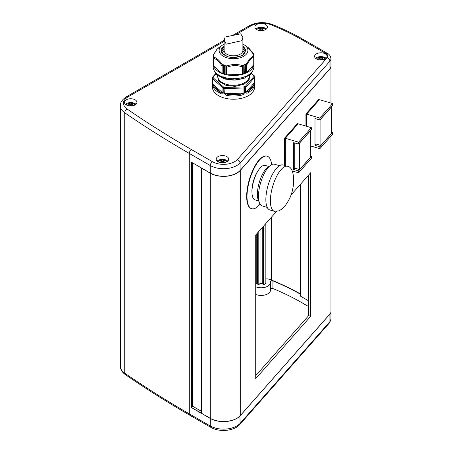 <?xml version="1.0" encoding="UTF-8"?>
<svg xmlns="http://www.w3.org/2000/svg" width="453" height="453" viewBox="0 0 453 453"><rect width="100%" height="100%" fill="white"/><g stroke="black" fill="none" stroke-linecap="round" stroke-linejoin="round"><path stroke-width="0.68" d="M226.415 77.995L226.115 79.258L226.115 77.927M223.51 76.902L223.295 78.301A19.728 11.393 180 0 0 224.552 78.703A19.728 11.393 180 0 0 225.86 79.054L225.509 77.491M249.66 74.677L249.099 80.073L243.929 84.269L234.943 86.359L225.985 85.351L218.759 81.189L217.214 75.085M255.719 284.229L256.217 283.94A0.781 0.453 180 0 1 257.321 283.94A0.781 0.453 180 0 1 257.395 283.991A4.689 2.707 0 0 0 258.805 284.716L260.056 283.465A2.191 1.263 0 0 0 262.247 283.465L263.499 284.716A4.689 2.707 0 0 0 265.843 282.366L265.843 223.527M222.327 52.944A11.806 6.818 180 0 1 222.995 52.027A11.806 6.818 180 0 1 224.178 50.951M221.93 51.5A12.508 7.22 180 0 1 222.366 50.951A12.508 7.22 180 0 1 224.127 49.456M224.127 48.511A11.727 6.772 0 0 0 223.063 49.496A11.727 6.772 0 0 0 221.862 51.778M224.127 44.105A14.388 8.307 0 0 0 222.587 44.994A14.388 8.307 0 0 0 220.69 46.631A14.388 8.307 0 0 0 226.981 57.803A14.388 8.307 0 0 0 246.33 54.173A14.388 8.307 0 0 0 244.439 44.994A14.388 8.307 0 0 0 242.893 44.105M253.737 64.671L253.737 57.197C251.398 57.916 249.059 60.56 246.721 65.141L246.104 64.286L249.858 58.726L253.442 55.974L253.72 56.699M253.125 55.419L253.442 55.974M252.984 53.613L253.754 55.476L253.136 55.447M253.72 55.345L253.754 63.607M253.459 53.794L252.95 53.562M253.459 54.218L247.559 47.101L248.929 48.165L253.397 53.641M222.587 44.994L217.163 49.105L213.301 54.994L213.289 55.306L213.884 54.796L213.295 55.668L213.301 54.994M213.878 55.747L213.374 56.563M213.306 55.793L213.306 64.032L213.306 55.793L213.912 55.691M214.037 56.676L213.391 56.693L213.544 65.005M242.757 65.039L242.202 66.834C237.061 65.062 231.925 65.215 226.783 67.299L226.126 65.543L226.126 74.303L226.636 74.813L242.202 74.388L242.757 73.799L242.757 65.039L242.938 73.748L243.765 73.862L244.122 73.358L244.122 64.62L244.309 73.284L245.073 73.375L245.407 72.82L245.407 64.071L245.566 72.746L246.721 72.695L253.737 64.751M244.122 64.62L243.941 65.6L242.938 65M245.407 64.071L245.243 65.119L244.309 64.553M251.721 72.208L251.698 72.973A19.728 11.393 180 0 1 251.092 73.726A19.728 11.393 180 0 1 250.39 74.451L250.526 73.42M217.638 74.326L217.791 75.436A19.728 11.393 180 0 1 216.223 74.049L216.426 74.218M216.211 73.295L216.262 74.179L217.933 75.662M253.771 62.842A20.328 11.733 180 0 1 253.839 63.805L253.839 66.999A20.328 11.733 180 0 1 251.619 72.327A20.328 11.733 180 0 1 228.765 78.409A20.328 11.733 180 0 1 213.182 66.999L213.182 63.805A20.328 11.733 180 0 1 213.255 62.842M253.839 63.805A20.328 11.733 180 0 1 251.619 69.133A20.328 11.733 180 0 1 228.765 75.215A20.328 11.733 180 0 1 213.182 63.805M132.519 105.809A7.458 4.303 -60 0 1 132.791 105.674A7.792 4.502 -120 0 0 131.574 104.7A7.792 4.502 -60 0 1 132.791 104.269A7.458 4.303 -120 0 0 132.35 103.992A7.458 4.303 -120 0 0 131.908 103.76A7.792 4.502 120 0 0 130.691 104.19A7.792 4.502 -120 0 0 129.473 103.76A7.458 4.303 120 0 0 128.59 104.269A7.792 4.502 60 0 1 129.807 104.7A7.792 4.502 120 0 0 128.59 105.674A7.458 4.303 60 0 1 128.856 105.809M126.325 104.943A4.689 2.707 180 0 1 127.372 104.02A4.689 2.707 180 0 1 129.128 103.38A7.82 7.82 0 0 1 132.253 103.38A4.689 2.707 180 0 1 134.009 104.02A4.689 2.707 180 0 1 135.056 104.943M262.983 30.493A7.458 4.303 -60 0 1 263.25 30.357A7.792 4.502 -120 0 0 262.038 29.377A7.792 4.502 -60 0 1 263.25 28.952A7.458 4.303 -120 0 0 262.808 28.675A7.458 4.303 -120 0 0 262.366 28.437A7.792 4.502 120 0 0 261.149 28.867A7.792 4.502 -120 0 0 259.937 28.437A7.458 4.303 120 0 0 259.048 28.952A7.792 4.502 60 0 1 260.265 29.377A7.792 4.502 120 0 0 259.048 30.357A7.458 4.303 60 0 1 259.32 30.493M256.783 29.626A4.689 2.707 180 0 1 257.836 28.698A4.689 2.707 180 0 1 259.586 28.058A7.82 7.82 0 0 1 262.717 28.058A4.689 2.707 180 0 1 264.467 28.698A4.689 2.707 180 0 1 265.515 29.626M322.683 59.853A7.458 4.303 -60 0 1 322.955 59.717A7.792 4.502 -120 0 0 321.738 58.743A7.792 4.502 -60 0 1 322.955 58.312A7.458 4.303 -120 0 0 322.513 58.035A7.458 4.303 -120 0 0 322.072 57.803A7.792 4.502 120 0 0 320.854 58.227A7.792 4.502 -120 0 0 319.637 57.803A7.458 4.303 120 0 0 318.753 58.312A7.792 4.502 60 0 1 319.971 58.743A7.792 4.502 120 0 0 318.753 59.717A7.458 4.303 60 0 1 319.02 59.853M316.488 58.986A4.689 2.707 180 0 1 317.536 58.063A4.689 2.707 180 0 1 319.291 57.423A7.82 7.82 0 0 1 322.417 57.423A4.689 2.707 180 0 1 324.172 58.063A4.689 2.707 180 0 1 325.22 58.986M224.286 162.621A7.458 4.303 -60 0 1 224.558 162.485A7.792 4.502 -120 0 0 223.34 161.511A7.792 4.502 -60 0 1 224.558 161.081A7.458 4.303 -120 0 0 223.669 160.572A7.792 4.502 120 0 0 222.457 160.996A7.792 4.502 -120 0 0 221.24 160.572A7.458 4.303 120 0 0 220.798 160.804A7.458 4.303 120 0 0 220.356 161.081A7.792 4.502 60 0 1 221.568 161.511A7.792 4.502 120 0 0 220.356 162.485A7.458 4.303 60 0 1 220.622 162.621M218.086 161.755A4.689 2.707 180 0 1 219.139 160.832A4.689 2.707 180 0 1 220.888 160.192A7.82 7.82 0 0 1 224.02 160.192A4.689 2.707 180 0 1 225.77 160.832A4.689 2.707 180 0 1 226.823 161.755M221.523 162.74A7.792 4.502 -60 0 1 222.457 162.021A7.792 4.502 60 0 1 223.391 162.74M135.113 99.807A6.257 3.613 0 0 0 128.295 99.026A6.257 3.613 0 0 0 124.433 102.361A6.257 3.613 0 0 0 126.268 104.915A6.257 3.613 0 0 0 133.086 105.696A6.257 3.613 0 0 0 136.942 102.361A6.257 3.613 0 0 0 135.113 99.807M135.991 104.275A6.257 3.613 0 0 0 135.113 103.635A6.257 3.613 0 0 0 125.385 104.275M265.571 24.485A6.257 3.613 0 0 0 258.759 23.703A6.257 3.613 0 0 0 254.897 27.038A6.257 3.613 0 0 0 256.726 29.592A6.257 3.613 0 0 0 263.544 30.374A6.257 3.613 0 0 0 267.406 27.038A6.257 3.613 0 0 0 265.571 24.485M266.455 28.952A6.257 3.613 0 0 0 265.571 28.312A6.257 3.613 0 0 0 255.849 28.952M325.277 53.85A6.257 3.613 0 0 0 318.459 53.063A6.257 3.613 0 0 0 314.597 56.398A6.257 3.613 0 0 0 316.432 58.952A6.257 3.613 0 0 0 323.249 59.739A6.257 3.613 0 0 0 327.106 56.398A6.257 3.613 0 0 0 325.277 53.85M326.154 58.318A6.257 3.613 0 0 0 325.277 57.678A6.257 3.613 0 0 0 315.554 58.318M226.879 156.619A6.257 3.613 0 0 0 220.062 155.832A6.257 3.613 0 0 0 216.2 159.167A6.257 3.613 0 0 0 218.035 161.721A6.257 3.613 0 0 0 224.847 162.508A6.257 3.613 0 0 0 228.708 159.167A6.257 3.613 0 0 0 226.879 156.619M227.757 161.087A6.257 3.613 0 0 0 226.879 160.447A6.257 3.613 0 0 0 217.151 161.087M254.614 77.31L254.614 82.401A0.781 0.453 180 0 1 254.614 82.406L254.62 87.038A21.11 12.186 180 0 1 252.321 92.571A21.11 12.186 180 0 1 228.584 98.89A21.11 12.186 180 0 1 212.4 87.038L212.406 82.74A0.781 0.453 180 0 1 212.406 82.735L212.406 82.735A0.781 0.453 180 0 1 212.406 82.729L212.4 83.244M254.614 77.27A21.11 12.186 180 0 0 254.529 76.359A0.781 0.634 171 0 0 253.754 75.764L253.833 76.665A0.781 0.64 -1.4 0 1 254.614 77.282A0.781 0.453 180 0 1 254.529 77.508L254.529 82.616A0.781 0.453 180 0 0 254.614 82.406L254.229 86.183A0.781 0.629 -161.3 0 0 253.459 85.458C252.695 87.65 251.007 89.564 248.391 91.206L245.928 92.367L245.928 87.259A0.781 0.453 180 0 1 245.679 87.423A21.11 12.186 180 0 1 244.32 87.933L244.32 93.041C243.867 94.36 242.548 95.141 240.362 95.373L240.107 94.309L228.958 94.649L228.782 95.725C226.528 95.628 225.152 94.932 224.66 93.635A0.781 0.453 0 0 0 225.028 93.675L224.988 87.48L223.595 87.072A0.781 0.311 107.9 0 0 223.21 88.103L223.21 93.21C222.678 94.201 221.489 94.145 219.648 93.041A0.781 0.419 -63.3 0 1 220.158 92.061C217.259 90.583 215.232 88.782 214.076 86.653L212.61 83.884L212.61 78.777A0.781 0.453 180 0 1 212.491 78.573A21.11 12.186 180 0 1 212.406 77.633A0.781 0.453 180 0 1 212.406 77.627A0.781 0.453 180 0 1 212.406 77.61M271.658 164.609A27.361 10.142 106.4 0 0 267.157 156.2A27.361 10.142 106.4 0 0 259.439 160.113A27.361 10.142 106.4 0 0 247.706 188.391A27.361 10.142 106.4 0 0 251.715 208.703A27.361 10.142 106.4 0 0 259.439 204.796A27.361 10.142 106.4 0 0 260.05 204.071M267.157 156.2L266.811 156.098A27.361 10.142 106.4 0 0 259.088 160.005A27.361 10.142 106.4 0 0 247.361 188.289A27.361 10.142 106.4 0 0 251.364 208.601L251.715 208.703M259.093 201.698A19.23 7.129 -73.6 0 1 262.933 173.42A19.23 7.129 -73.6 0 1 269.569 166.087M267.236 207.4L262.219 205.922A21.733 8.058 -73.6 0 1 258.595 193.51A21.733 8.058 -73.6 0 1 264.745 172.65A21.733 8.058 -73.6 0 1 274.484 164.224L279.501 165.702M269.886 209.971A23.454 8.692 -73.6 0 1 265.973 196.579A23.454 8.692 -73.6 0 1 272.61 174.06A23.454 8.692 -73.6 0 1 283.119 164.971L287.649 166.302A23.454 8.692 -73.6 0 0 277.134 175.396A23.454 8.692 -73.6 0 0 270.498 197.91A23.454 8.692 -73.6 0 0 274.41 211.302L269.886 209.971M251.987 192.768A16.574 6.144 -73.6 0 1 256.687 172.972A16.574 6.144 -73.6 0 1 258.759 169.745M258.623 200.956L255.062 199.909A17.978 6.665 -73.6 0 1 252.061 189.637A17.978 6.665 -73.6 0 1 257.151 172.372A17.978 6.665 -73.6 0 1 265.209 165.407L268.771 166.455M305.939 126.104L305.939 113.946L318.714 99.467L319.399 99.688M284.643 165.419L284.643 138.074L297.423 123.595L298.102 123.799L285.328 138.273L284.643 138.074M236.743 173.103A18.607 10.742 180 0 1 236.687 173.131A18.607 10.742 180 0 1 210.373 173.131L201.477 168.125L201.477 413.238L210.294 418.329A18.766 10.832 0 0 0 240.277 415.588L329.954 313.98A9.383 5.419 0 0 0 330.973 311.517L330.973 136.098M201.477 168.125L210.294 173.21A18.766 10.832 0 0 0 240.277 170.47L329.954 68.862A9.383 5.419 0 0 0 330.973 66.404A9.383 5.419 0 0 0 330.945 65.968M276.443 211.517L255.719 234.999L255.719 378.623L310.73 316.29L310.73 172.667L290.826 195.22M255.719 375.645L308.64 315.673L308.64 175.034M308.64 315.673L310.73 316.29M298.572 142.174L285.339 138.278L285.339 165.622L285.328 138.273L298.119 123.799L311.353 127.695L311.353 129.609L298.572 144.088L298.572 142.174L311.353 127.695M311.353 156.421L311.353 158.335L298.572 172.814L298.572 170.894L311.353 156.421L310.322 156.115M298.572 144.088L293.697 142.655L293.697 169.462L294.818 168.193M293.697 169.462L298.572 170.894M299.603 169.603L299.603 143.046L310.322 130.906L310.322 157.457L299.603 169.603L294.727 168.171L294.727 142.955M298.572 172.814L292.208 170.94M319.869 118.04L332.649 103.567L332.649 105.481L319.869 119.96L319.869 118.04L306.636 114.15L306.636 126.308L306.619 114.145L305.939 113.946M332.649 103.567L319.41 99.671L306.636 114.15L319.399 99.666M332.649 132.287L332.649 134.201L319.869 148.68L319.869 146.766L332.649 132.287L331.619 131.987M319.869 119.96L314.994 118.522L314.994 145.334L316.115 144.065M314.994 145.334L319.869 146.766M320.9 145.475L320.9 118.918L331.619 106.772L331.619 133.329L320.9 145.475L316.024 144.037L316.024 118.828M319.869 148.68L310.322 145.872M201.477 413.113L191.5 407.604L210.266 418.442A18.766 10.832 0 0 0 240.073 415.894L329.92 314.088A9.383 5.419 0 0 0 330.843 312.428M239.937 415.724L240.073 423.425L239.609 424.704C233.85 431.182 219.122 432.321 210.911 427.406A3.126 1.806 -60 0 1 210.266 425.973L189.286 413.861A1094.493 631.901 180 0 1 124.739 373.193A18.766 10.832 180 0 1 120.351 366.228L120.351 105.792A18.766 10.832 180 0 0 124.739 112.757L124.739 373.193A3.126 1.954 -55.5 0 0 125.362 374.608C145.866 388.714 167.389 402.275 189.932 415.293A3.126 1.806 -60 0 1 189.286 413.861L189.286 153.425A1094.493 631.901 180 0 1 124.739 112.757A3.126 1.954 124.5 0 1 127.14 109.043A1091.368 630.095 0 0 0 191.5 149.598A3.126 1.806 120 0 0 189.286 153.425L210.266 165.538L210.266 173.069A18.766 10.832 0 0 0 236.8 173.069A18.766 10.832 0 0 0 240.073 170.521L329.92 68.714A9.383 5.419 0 0 0 330.945 66.257L330.945 58.726A9.383 5.419 180 0 1 329.92 61.183L329.92 68.714M191.608 407.417L192.27 407.032L192.27 162.678M191.608 162.299L191.5 407.604M191.5 162.236L210.266 173.069M192.27 406.392L192.604 406.199L201.477 411.324M192.604 162.87L192.604 406.199M191.5 149.598L212.474 161.71A3.126 1.806 120 0 0 210.266 165.538A18.766 10.832 180 0 0 240.073 162.989C239.914 161.393 238.986 160.26 237.304 159.598L327.134 57.808A3.126 2.276 -138.6 0 1 329.92 61.183L240.073 162.989L240.073 170.521M248.963 92.152C247.281 93.363 246.189 93.488 245.679 92.531A0.781 0.453 0 0 0 245.928 92.367L254.529 82.616L253.459 85.458L248.391 91.206A0.781 0.47 -121.8 0 1 248.963 92.152A21.11 12.186 180 0 0 252.321 89.383A21.11 12.186 180 0 0 254.229 86.183M213.329 87.423L212.491 83.675A0.781 0.453 0 0 0 212.61 83.884L222.938 93.063L220.158 92.061L214.076 86.653A0.781 0.612 -28 0 0 213.329 87.423A21.11 12.186 180 0 0 219.648 93.041M244.32 93.041A0.781 0.453 180 0 1 243.957 93.103L240.107 94.309L228.958 94.649L225.028 93.675L243.957 93.103L243.957 87.995L225.028 88.567A0.781 0.453 180 0 1 224.66 88.528A21.11 12.186 180 0 1 223.929 88.324A21.11 12.186 180 0 1 223.21 88.103A0.781 0.453 180 0 1 222.938 87.956L222.938 93.063A0.781 0.453 180 0 0 223.21 93.21M212.491 83.675L212.491 78.573A0.781 0.634 -9 0 1 213.267 77.893L213.187 76.987A0.781 0.64 178.6 0 0 212.406 77.633L212.599 77.112A0.781 0.566 -138.6 0 0 212.497 77.333M254.614 82.406L254.614 77.282A0.781 0.64 -1.4 0 1 254.614 77.299A0.781 0.453 180 0 1 254.614 77.304L254.275 75.815A0.781 0.538 -48.4 0 1 254.388 75.996M224.66 93.635L224.988 87.48L243.918 86.908A0.781 0.328 71 0 1 244.32 87.933A0.781 0.453 180 0 1 243.957 87.995L243.918 86.908L245.232 86.415A0.781 0.566 41.4 0 1 245.928 87.259L254.529 77.508A0.781 0.566 41.4 0 0 253.833 76.665L245.232 86.415A0.781 0.368 -112.2 0 1 245.679 87.423L245.679 92.531M213.267 77.893A0.781 0.538 131.6 0 0 212.61 78.777L222.938 87.956A0.781 0.538 131.6 0 1 223.595 87.072L213.267 77.893M251.29 73.573L253.754 75.764A0.781 0.538 -48.4 0 1 254.275 75.815L251.483 73.335M319.92 59.972A7.792 4.502 -60 0 1 320.854 59.252A7.792 4.502 60 0 1 321.789 59.972M260.215 30.611A7.792 4.502 -60 0 1 261.149 29.887A7.792 4.502 60 0 1 262.083 30.611M129.756 105.928A7.792 4.502 -60 0 1 130.691 105.209A7.792 4.502 60 0 1 131.625 105.928M221.568 161.511L221.568 162.695M221.24 160.572L221.24 161.359M221.568 161.976L222.089 162.276M222.457 160.996L222.457 162.021M222.819 162.276L223.34 161.976M223.669 160.572L223.669 161.359M223.34 161.511L223.34 162.695M319.637 57.803L319.637 58.59M319.971 59.207L320.486 59.507M320.854 58.227L320.854 59.252M321.217 59.507L321.738 59.207M322.072 57.803L322.072 58.59M321.738 58.743L321.738 59.926M319.971 58.743L319.971 59.926M259.937 28.437L259.937 29.23M260.265 29.847L260.786 30.147M261.149 28.867L261.149 29.887M261.517 30.147L262.038 29.847M262.366 28.437L262.366 29.23M262.038 29.377L262.038 30.566M260.265 29.377L260.265 30.566M129.473 103.76L129.473 104.552M129.807 105.17L130.322 105.47M130.691 104.19L130.691 105.209M131.053 105.47L131.574 105.17M131.908 103.76L131.908 104.552M131.574 104.7L131.574 105.889M129.807 104.7L129.807 105.889M236.087 80L236.087 78.635L235.973 79.858A19.728 11.393 180 0 1 233.108 79.943L232.927 78.726M218.68 75.022L218.68 75.549L218.131 75.736L218.131 74.666M250.05 73.822L250.05 74.768L250.39 74.451L249.909 74.751L249.461 74.269M243.369 76.948L242.74 78.754L242.383 77.554M217.791 75.436L218.131 75.736L217.791 75.436M245.367 77.769L245.435 77.633A19.728 11.393 180 0 1 243.023 78.533L242.74 78.754L242.74 77.452M233.431 78.46L232.961 80.096L232.961 78.726M235.973 79.858L235.668 78.392M245.435 77.633L245.249 76.246M242.338 74.343L242.338 66.376M226.126 74.303L226.126 65.543M225.939 65.509L225.135 66.195L224.688 65.209L224.688 73.941L225.135 74.428L225.939 74.264M224.688 73.941L224.688 65.209M224.49 65.153L223.55 65.725L223.312 64.739L223.312 73.488L223.55 73.958L224.49 73.884M223.312 73.488L223.312 64.739M213.567 58.386L213.567 65.968L221.981 73.443L223.142 73.426M213.374 56.699L213.391 64.932M246.104 64.286L245.566 63.986M223.142 64.666L221.981 65.889L221.981 73.443M213.567 57.91L214.071 56.602M213.805 57.174C216.63 57.939 219.563 60.543 222.604 64.994M226.398 66.11C231.783 64.139 237.162 63.975 242.536 65.623M245.158 51.778A11.727 6.772 0 0 0 242.893 48.511M242.893 49.456A12.508 7.22 180 0 1 245.09 51.5M242.842 50.951A11.806 6.818 180 0 1 244.694 52.944M258.805 231.5L258.805 284.716M260.056 230.084L260.056 283.465M262.247 227.604L262.247 283.465M263.499 226.189L263.499 284.716M265.843 279.11A2.344 1.353 180 0 1 268 278.974A15.946 9.207 180 0 1 271.285 279.999A231.721 133.782 180 0 1 300.288 293.872M255.719 286.783A9.383 5.419 0 0 0 265.452 287.179A9.383 5.419 0 0 0 270.532 282.366A9.383 5.419 0 0 0 270.469 281.726A1.563 0.9 180 0 1 270.458 281.624A1.563 0.9 180 0 1 271.302 280.82A1.563 0.9 180 0 1 272.927 280.888A231.409 133.601 180 0 1 300.288 294.122M255.719 294.444A9.383 5.419 0 0 0 265.452 294.841A9.383 5.419 0 0 0 270.532 290.028L270.532 282.366M270.532 289.003A1.563 0.9 180 0 1 272.927 288.55A231.409 133.601 180 0 1 302.06 302.797L308.64 306.596M300.288 184.496L300.288 296.03L308.64 300.849M225.152 36.993L240.73 33.811L242.893 37.497L241.868 40.668L226.279 44.156L224.127 40.221L225.152 36.993M224.127 40.221L224.127 50.402A9.383 5.419 0 0 0 231.319 55.668A9.383 5.419 0 0 0 241.868 52.859A9.383 5.419 0 0 0 242.893 50.402L242.893 37.497M224.127 45.623L221.172 49.224L221.772 52.893L227.831 56.835L234.116 57.616L242.327 55.526L246.013 50.13L242.893 45.623M242.893 46.976A11.727 6.772 180 0 1 245.237 51.036C245.837 55.306 235.543 59.252 228.052 56.721C223.946 55.328 221.857 53.431 221.783 51.036A11.727 6.772 180 0 1 223.063 47.967A11.727 6.772 180 0 1 224.127 46.976M223.278 77.99A18.766 10.832 180 0 1 218.68 75.549M217.717 75.498L217.717 76.189A15.793 9.117 0 0 0 226.341 84.315A15.793 9.117 0 0 0 247.581 80.328A15.793 9.117 0 0 0 249.303 76.189L249.303 74.977M257.395 233.102L257.395 283.991M242.202 74.388L242.202 66.834M243.765 73.862L243.765 65.628M245.073 65.136L245.073 73.375M253.725 56.71L253.725 55.476M253.646 54.575L253.646 55.243M329.954 68.862L329.954 102.774M329.954 137.259L329.954 313.98M240.277 170.47L240.277 415.588M210.294 173.21L210.294 418.329M330.945 311.953L330.945 319.161A9.383 5.419 180 0 1 329.92 321.619L240.073 423.425A18.766 10.832 180 0 1 210.266 425.973L210.322 418.346M329.892 314.048L329.92 321.619A3.126 2.276 41.4 0 1 329.478 322.87L239.637 424.671M271.109 24.813A3.126 1.467 112 0 1 272.281 24.468C283.482 28.998 293.929 34.054 303.623 39.649A3.126 1.806 120 0 0 302.06 39.807A231.409 133.601 0 0 0 271.109 24.813A15.634 9.026 0 0 0 251.087 25.827A3.126 1.806 -120 0 0 249.524 25.674L232.293 35.617M303.623 39.649L327.547 53.465A3.126 1.806 120 0 0 325.984 53.618L302.06 39.807M224.127 41.393L128.057 96.857A3.126 1.806 -120 0 0 126.495 96.704C122.163 99.609 120.113 102.644 120.351 105.792M128.057 96.857A15.634 9.026 0 0 0 127.14 109.043M251.087 25.827L235.164 35.023M212.474 161.71A15.634 9.026 0 0 0 237.304 159.598M327.134 57.808A6.257 3.613 0 0 0 325.984 53.618M240.362 95.373A21.11 12.186 180 0 1 228.782 95.725M216.115 73.126L212.599 77.112A0.781 0.566 -138.6 0 1 213.187 76.987L216.211 73.562M249.461 74.615A18.766 10.832 180 0 1 245.441 77.27M242.383 78.46A18.766 10.832 180 0 1 236.087 79.643M232.927 79.739A18.766 10.832 180 0 1 226.415 78.941M246.721 65.141L246.721 72.695M246.585 64.785L246.585 72.746M245.26 65.068L245.26 73.301M243.952 73.794L243.952 65.56M226.783 67.299L226.783 74.858M226.636 66.851L226.636 74.813M225.135 66.195L225.135 74.428M224.937 66.132L224.937 74.371M223.748 74.02L223.748 65.781M223.55 73.958L223.55 65.725M222.129 73.482L222.129 65.526M213.567 65.968L213.567 58.409C216.375 58.975 219.178 61.466 221.981 65.889M213.289 55.685L213.289 55.306M256.217 234.439L256.217 283.94M268 221.081L268 278.974M271.285 217.361L271.285 279.999M272.927 288.55L272.927 280.888M302.06 302.797L302.06 297.049M223.284 78.454L226.041 79.264M223.278 78.29L218.476 75.623M216.211 73.267L216.002 72.961M287.649 166.302C295.271 167.434 295.747 188.884 288.267 200.877C286.404 204.348 284.207 207.129 281.67 209.207L278.986 210.855L274.41 211.302M244.439 44.994L247.559 47.101M330.973 66.404L330.973 103.074M210.911 427.406L189.932 415.293M125.362 374.608C122.078 372.275 120.407 369.484 120.351 366.228M330.945 319.161L329.478 322.87M126.495 96.704L224.127 40.334M272.281 24.468C264.28 21.653 256.692 22.055 249.524 25.674M327.547 53.465C329.541 54.479 330.673 56.234 330.945 58.726M249.626 74.666L245.441 77.554M242.638 78.68L236.087 79.971M232.961 80.068L226.189 79.201M251.664 73.092L250.277 74.666M242.836 78.754L245.43 77.78M236.075 80.022L232.984 80.113M223.278 77.135L223.278 78.437M245.441 76.5L245.441 77.746M253.476 54.247L253.476 53.918M253.686 55.3L253.686 54.558M253.754 64.711L253.754 56.976M213.544 65.917L213.544 58.143M213.335 64.858L213.335 56.665M213.255 63.964L213.255 55.77M213.272 55.713L213.272 55.164M213.335 54.909L216.823 49.456L219.201 47.276"/></g></svg>
